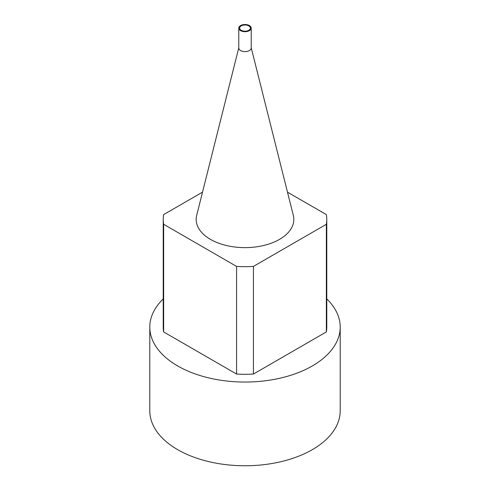 <?xml version="1.0" encoding="UTF-8"?>
<svg xmlns="http://www.w3.org/2000/svg" width="490" height="490" viewBox="0 0 490 490"><rect width="100%" height="100%" fill="white"/><g stroke="black" fill="none" stroke-linecap="round" stroke-linejoin="round"><path stroke-width="0.73" d="M238.777 47.769L196.68 215.404A48.822 28.187 0 0 0 210.473 239.377A48.822 28.187 0 0 0 266.879 244.645A48.822 28.187 0 0 0 293.32 215.404L251.223 47.769M202.523 192.147L163.654 214.589A81.781 47.218 0 0 0 163.219 219.446A81.781 47.218 0 0 0 163.654 224.304L236.584 266.413A81.781 47.218 0 0 0 253.416 266.413L326.346 224.304A81.781 47.218 0 0 0 326.781 219.446A81.781 47.218 0 0 0 326.346 214.589L287.477 192.147M236.584 266.413L236.584 374.048L163.654 331.938A81.781 47.218 180 0 1 163.219 327.081L163.219 219.446M163.654 224.304L163.654 331.938M326.346 224.304L326.346 331.938L253.416 374.048A81.781 47.218 180 0 1 236.584 374.048M253.416 266.413L253.416 374.048M326.781 298.937A95.207 54.966 180 0 1 340.207 327.081A95.207 54.966 180 0 1 281.432 377.863A95.207 54.966 180 0 1 177.68 365.95A95.207 54.966 180 0 1 149.793 327.081A95.207 54.966 180 0 1 163.219 298.937M326.781 219.446L326.781 327.081A81.781 47.218 180 0 1 326.346 331.938M340.207 327.081L340.207 410.798A95.207 54.966 180 0 1 281.432 461.58A95.207 54.966 180 0 1 177.68 449.667A95.207 54.966 180 0 1 149.793 410.798L149.793 327.081M240.596 30.637A6.223 3.595 0 0 0 247.383 31.415A6.223 3.595 0 0 0 251.223 28.095A6.223 3.595 0 0 0 245 24.5A6.223 3.595 0 0 0 238.777 28.095A6.223 3.595 0 0 0 240.596 30.637M241.203 30.288A5.372 3.099 0 0 0 247.058 30.956A5.372 3.099 0 0 0 250.372 28.095A5.372 3.099 0 0 0 245 24.996A5.372 3.099 0 0 0 239.628 28.095A5.372 3.099 0 0 0 241.203 30.288M238.777 28.095L238.777 48.026A6.223 3.595 0 0 0 240.596 50.568A6.223 3.595 0 0 0 247.383 51.346A6.223 3.595 0 0 0 251.223 48.026L251.223 28.095"/></g></svg>
